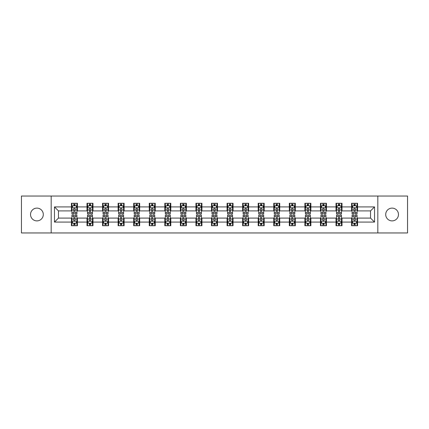 <?xml version="1.0" encoding="UTF-8"?>
<svg xmlns="http://www.w3.org/2000/svg" width="429" height="429" viewBox="0 0 429 429"><rect width="100%" height="100%" fill="white"/><g stroke="black" fill="none" stroke-linecap="round" stroke-linejoin="round"><path stroke-width="0.64" d="M392.085 208.113A6.387 6.387 0 0 0 385.703 214.5A6.387 6.387 0 0 0 392.085 220.887A6.387 6.387 0 0 0 398.471 214.5A6.387 6.387 0 0 0 392.085 208.113M36.915 208.113A6.387 6.387 0 0 0 30.529 214.5A6.387 6.387 0 0 0 36.915 220.887A6.387 6.387 0 0 0 43.297 214.5A6.387 6.387 0 0 0 36.915 208.113M377.82 232.958L407.55 232.958L407.55 196.042L377.82 196.042L377.82 232.958L51.18 232.958L51.18 196.042L21.45 196.042L21.45 232.958L51.18 232.958M377.82 196.042L51.18 196.042M357.566 206.917L357.566 203.276L351.582 203.276L351.582 206.917L342.004 206.917L342.004 203.276L336.014 203.276L336.014 206.917L326.437 206.917L326.437 203.276L320.452 203.276L320.452 206.917L310.875 206.917L310.875 203.276L304.89 203.276L304.89 206.917L295.313 206.917L295.313 203.276L289.323 203.276L289.323 206.917L279.746 206.917L279.746 203.276L273.761 203.276L273.761 206.917L264.184 206.917L264.184 203.276L258.199 203.276L258.199 206.917L248.622 206.917L248.622 203.276L242.637 203.276L242.637 206.917L233.054 206.917L233.054 203.276L227.07 203.276L227.07 206.917L217.492 206.917L217.492 203.276L211.508 203.276L211.508 206.917L201.93 206.917L201.93 203.276L195.946 203.276L195.946 206.917L186.363 206.917L186.363 203.276L180.378 203.276L180.378 206.917L170.801 206.917L170.801 203.276L164.816 203.276L164.816 206.917L155.239 206.917L155.239 203.276L149.254 203.276L149.254 206.917L139.677 206.917L139.677 203.276L133.687 203.276L133.687 206.917L124.11 206.917L124.11 203.276L118.125 203.276L118.125 206.917L108.548 206.917L108.548 203.276L102.563 203.276L102.563 206.917L92.986 206.917L92.986 203.276L86.996 203.276L86.996 206.917L77.418 206.917L77.418 203.276L71.434 203.276L71.434 206.917L54.472 206.917L54.472 222.083L58.462 218.093L71.434 218.093L71.434 225.724L77.418 225.724L77.418 218.093L86.996 218.093L86.996 225.724L92.986 225.724L92.986 218.093L102.563 218.093L102.563 225.724L108.548 225.724L108.548 218.093L118.125 218.093L118.125 225.724L124.11 225.724L124.11 218.093L133.687 218.093L133.687 225.724L139.677 225.724L139.677 218.093L149.254 218.093L149.254 225.724L155.239 225.724L155.239 218.093L164.816 218.093L164.816 225.724L170.801 225.724L170.801 218.093L180.378 218.093L180.378 225.724L186.363 225.724L186.363 218.093L195.946 218.093L195.946 225.724L201.93 225.724L201.93 218.093L211.508 218.093L211.508 225.724L217.492 225.724L217.492 218.093L227.07 218.093L227.07 225.724L233.054 225.724L233.054 218.093L242.637 218.093L242.637 225.724L248.622 225.724L248.622 218.093L258.199 218.093L258.199 225.724L264.184 225.724L264.184 218.093L273.761 218.093L273.761 225.724L279.746 225.724L279.746 218.093L289.323 218.093L289.323 225.724L295.313 225.724L295.313 218.093L304.89 218.093L304.89 225.724L310.875 225.724L310.875 218.093L320.452 218.093L320.452 225.724L326.437 225.724L326.437 218.093L336.014 218.093L336.014 225.724L342.004 225.724L342.004 218.093L351.582 218.093L351.582 225.724L357.566 225.724L357.566 218.093L370.538 218.093L370.538 210.907L357.566 210.907L357.566 206.917L374.528 206.917L374.528 222.083L357.566 222.083M351.582 222.083L342.004 222.083M336.014 222.083L326.437 222.083M320.452 222.083L310.875 222.083M304.89 222.083L295.313 222.083M289.323 222.083L279.746 222.083M273.761 222.083L264.184 222.083M258.199 222.083L248.622 222.083M242.637 222.083L233.054 222.083M227.07 222.083L217.492 222.083M211.508 222.083L201.93 222.083M195.946 222.083L186.363 222.083M180.378 222.083L170.801 222.083M164.816 222.083L155.239 222.083M149.254 222.083L139.677 222.083M133.687 222.083L124.11 222.083M118.125 222.083L108.548 222.083M102.563 222.083L92.986 222.083M86.996 222.083L77.418 222.083M71.434 222.083L54.472 222.083M351.582 206.917L351.582 210.907L342.004 210.907L342.004 206.917M336.014 206.917L336.014 210.907L326.437 210.907L326.437 206.917M320.452 206.917L320.452 210.907L310.875 210.907L310.875 206.917M304.89 206.917L304.89 210.907L295.313 210.907L295.313 206.917M289.323 206.917L289.323 210.907L279.746 210.907L279.746 206.917M273.761 206.917L273.761 210.907L264.184 210.907L264.184 206.917M258.199 206.917L258.199 210.907L248.622 210.907L248.622 206.917M242.637 206.917L242.637 210.907L233.054 210.907L233.054 206.917M227.07 206.917L227.07 210.907L217.492 210.907L217.492 206.917M211.508 206.917L211.508 210.907L201.93 210.907L201.93 206.917M195.946 206.917L195.946 210.907L186.363 210.907L186.363 206.917M180.378 206.917L180.378 210.907L170.801 210.907L170.801 206.917M164.816 206.917L164.816 210.907L155.239 210.907L155.239 206.917M149.254 206.917L149.254 210.907L139.677 210.907L139.677 206.917M133.687 206.917L133.687 210.907L124.11 210.907L124.11 206.917M118.125 206.917L118.125 210.907L108.548 210.907L108.548 206.917M102.563 206.917L102.563 210.907L92.986 210.907L92.986 206.917M86.996 206.917L86.996 210.907L77.418 210.907L77.418 206.917M71.434 206.917L71.434 210.907L58.462 210.907L54.472 206.917M58.462 210.907L58.462 218.093M374.528 222.083L370.538 218.093M370.538 210.907L374.528 206.917M71.434 205.77L71.933 205.77M73.826 205.77L75.027 205.77M76.92 205.77L77.418 205.77M71.434 210.811L71.933 210.811M73.826 210.811L75.027 210.811M76.92 210.811L77.418 210.811M71.434 218.189L71.933 218.189M73.826 218.189L75.027 218.189M76.92 218.189L77.418 218.189M71.434 223.23L71.933 223.23M73.826 223.23L75.027 223.23M76.92 223.23L77.418 223.23M86.996 218.189L87.495 218.189M89.393 218.189L90.589 218.189M92.487 218.189L92.986 218.189M86.996 223.23L87.495 223.23M89.393 223.23L90.589 223.23M92.487 223.23L92.986 223.23M86.996 205.77L87.495 205.77M89.393 205.77L90.589 205.77M92.487 205.77L92.986 205.77M86.996 210.811L87.495 210.811M89.393 210.811L90.589 210.811M92.487 210.811L92.986 210.811M102.563 218.189L103.062 218.189M104.955 218.189L106.151 218.189M108.049 218.189L108.548 218.189M102.563 223.23L103.062 223.23M104.955 223.23L106.151 223.23M108.049 223.23L108.548 223.23M102.563 205.77L103.062 205.77M104.955 205.77L106.151 205.77M108.049 205.77L108.548 205.77M102.563 210.811L103.062 210.811M104.955 210.811L106.151 210.811M108.049 210.811L108.548 210.811M118.125 218.189L118.624 218.189M120.517 218.189L121.718 218.189M123.611 218.189L124.11 218.189M118.125 223.23L118.624 223.23M120.517 223.23L121.718 223.23M123.611 223.23L124.11 223.23M118.125 205.77L118.624 205.77M120.517 205.77L121.718 205.77M123.611 205.77L124.11 205.77M118.125 210.811L118.624 210.811M120.517 210.811L121.718 210.811M123.611 210.811L124.11 210.811M133.687 218.189L134.186 218.189M136.084 218.189L137.28 218.189M139.173 218.189L139.677 218.189M133.687 223.23L134.186 223.23M136.084 223.23L137.28 223.23M139.173 223.23L139.677 223.23M133.687 205.77L134.186 205.77M136.084 205.77L137.28 205.77M139.173 205.77L139.677 205.77M133.687 210.811L134.186 210.811M136.084 210.811L137.28 210.811M139.173 210.811L139.677 210.811M149.254 218.189L149.753 218.189M151.646 218.189L152.842 218.189M154.74 218.189L155.239 218.189M149.254 223.23L149.753 223.23M151.646 223.23L152.842 223.23M154.74 223.23L155.239 223.23M149.254 205.77L149.753 205.77M151.646 205.77L152.842 205.77M154.74 205.77L155.239 205.77M149.254 210.811L149.753 210.811M151.646 210.811L152.842 210.811M154.74 210.811L155.239 210.811M164.816 218.189L165.315 218.189M167.208 218.189L168.409 218.189M170.302 218.189L170.801 218.189M164.816 223.23L165.315 223.23M167.208 223.23L168.409 223.23M170.302 223.23L170.801 223.23M164.816 205.77L165.315 205.77M167.208 205.77L168.409 205.77M170.302 205.77L170.801 205.77M164.816 210.811L165.315 210.811M167.208 210.811L168.409 210.811M170.302 210.811L170.801 210.811M180.378 218.189L180.877 218.189M182.775 218.189L183.971 218.189M185.864 218.189L186.363 218.189M180.378 223.23L180.877 223.23M182.775 223.23L183.971 223.23M185.864 223.23L186.363 223.23M180.378 205.77L180.877 205.77M182.775 205.77L183.971 205.77M185.864 205.77L186.363 205.77M180.378 210.811L180.877 210.811M182.775 210.811L183.971 210.811M185.864 210.811L186.363 210.811M195.946 218.189L196.444 218.189M198.337 218.189L199.533 218.189M201.432 218.189L201.93 218.189M195.946 223.23L196.444 223.23M198.337 223.23L199.533 223.23M201.432 223.23L201.93 223.23M195.946 205.77L196.444 205.77M198.337 205.77L199.533 205.77M201.432 205.77L201.93 205.77M195.946 210.811L196.444 210.811M198.337 210.811L199.533 210.811M201.432 210.811L201.93 210.811M211.508 218.189L212.006 218.189M213.899 218.189L215.101 218.189M216.994 218.189L217.492 218.189M211.508 223.23L212.006 223.23M213.899 223.23L215.101 223.23M216.994 223.23L217.492 223.23M211.508 205.77L212.006 205.77M213.899 205.77L215.101 205.77M216.994 205.77L217.492 205.77M211.508 210.811L212.006 210.811M213.899 210.811L215.101 210.811M216.994 210.811L217.492 210.811M227.07 218.189L227.568 218.189M229.467 218.189L230.663 218.189M232.556 218.189L233.054 218.189M227.07 223.23L227.568 223.23M229.467 223.23L230.663 223.23M232.556 223.23L233.054 223.23M227.07 205.77L227.568 205.77M229.467 205.77L230.663 205.77M232.556 205.77L233.054 205.77M227.07 210.811L227.568 210.811M229.467 210.811L230.663 210.811M232.556 210.811L233.054 210.811M242.637 218.189L243.136 218.189M245.029 218.189L246.225 218.189M248.123 218.189L248.622 218.189M242.637 223.23L243.136 223.23M245.029 223.23L246.225 223.23M248.123 223.23L248.622 223.23M242.637 205.77L243.136 205.77M245.029 205.77L246.225 205.77M248.123 205.77L248.622 205.77M242.637 210.811L243.136 210.811M245.029 210.811L246.225 210.811M248.123 210.811L248.622 210.811M258.199 218.189L258.698 218.189M260.591 218.189L261.792 218.189M263.685 218.189L264.184 218.189M258.199 223.23L258.698 223.23M260.591 223.23L261.792 223.23M263.685 223.23L264.184 223.23M258.199 205.77L258.698 205.77M260.591 205.77L261.792 205.77M263.685 205.77L264.184 205.77M258.199 210.811L258.698 210.811M260.591 210.811L261.792 210.811M263.685 210.811L264.184 210.811M273.761 218.189L274.26 218.189M276.158 218.189L277.354 218.189M279.247 218.189L279.746 218.189M273.761 223.23L274.26 223.23M276.158 223.23L277.354 223.23M279.247 223.23L279.746 223.23M273.761 205.77L274.26 205.77M276.158 205.77L277.354 205.77M279.247 205.77L279.746 205.77M273.761 210.811L274.26 210.811M276.158 210.811L277.354 210.811M279.247 210.811L279.746 210.811M289.323 218.189L289.827 218.189M291.72 218.189L292.916 218.189M294.814 218.189L295.313 218.189M289.323 223.23L289.827 223.23M291.72 223.23L292.916 223.23M294.814 223.23L295.313 223.23M289.323 205.77L289.827 205.77M291.72 205.77L292.916 205.77M294.814 205.77L295.313 205.77M289.323 210.811L289.827 210.811M291.72 210.811L292.916 210.811M294.814 210.811L295.313 210.811M304.89 218.189L305.389 218.189M307.282 218.189L308.483 218.189M310.376 218.189L310.875 218.189M304.89 223.23L305.389 223.23M307.282 223.23L308.483 223.23M310.376 223.23L310.875 223.23M304.89 205.77L305.389 205.77M307.282 205.77L308.483 205.77M310.376 205.77L310.875 205.77M304.89 210.811L305.389 210.811M307.282 210.811L308.483 210.811M310.376 210.811L310.875 210.811M320.452 218.189L320.951 218.189M322.849 218.189L324.045 218.189M325.938 218.189L326.437 218.189M320.452 223.23L320.951 223.23M322.849 223.23L324.045 223.23M325.938 223.23L326.437 223.23M320.452 205.77L320.951 205.77M322.849 205.77L324.045 205.77M325.938 205.77L326.437 205.77M320.452 210.811L320.951 210.811M322.849 210.811L324.045 210.811M325.938 210.811L326.437 210.811M336.014 218.189L336.513 218.189M338.411 218.189L339.607 218.189M341.505 218.189L342.004 218.189M336.014 223.23L336.513 223.23M338.411 223.23L339.607 223.23M341.505 223.23L342.004 223.23M336.014 205.77L336.513 205.77M338.411 205.77L339.607 205.77M341.505 205.77L342.004 205.77M336.014 210.811L336.513 210.811M338.411 210.811L339.607 210.811M341.505 210.811L342.004 210.811M351.582 218.189L352.08 218.189M353.973 218.189L355.174 218.189M357.067 218.189L357.566 218.189M351.582 223.23L352.08 223.23M353.973 223.23L355.174 223.23M357.067 223.23L357.566 223.23M351.582 205.77L352.08 205.77M353.973 205.77L355.174 205.77M357.067 205.77L357.566 205.77M351.582 210.811L352.08 210.811M353.973 210.811L355.174 210.811M357.067 210.811L357.566 210.811M75.027 204.574L73.826 204.574M76.92 212.65L75.027 212.65L75.027 213.899L76.92 213.899L76.92 207.813L75.922 205.818L72.93 205.818L71.933 207.813L71.933 213.899L73.826 213.899L73.826 212.65L71.933 212.65M71.933 207.813L71.933 203.276M76.92 207.813L76.92 203.276M73.826 205.818L73.826 203.276M75.027 203.276L75.027 205.818M75.027 212.65L75.027 208.564C74.625 207.797 74.228 207.797 73.826 208.564L73.826 212.65M73.826 224.426L75.027 224.426M71.933 216.35L73.826 216.35L73.826 215.101L71.933 215.101L71.933 221.187L72.93 223.182L75.922 223.182L76.92 221.187L76.92 215.101L75.027 215.101L75.027 216.35L76.92 216.35M76.92 221.187L76.92 225.724M71.933 221.187L71.933 225.724M75.027 223.182L75.027 225.724M73.826 225.724L73.826 223.182M73.826 216.35L73.826 220.436C74.228 221.203 74.625 221.203 75.027 220.436L75.027 216.35M90.589 204.574L89.393 204.574M92.487 212.65L90.589 212.65L90.589 213.899L92.487 213.899L92.487 207.813L91.484 205.818L88.492 205.818L87.495 207.813L87.495 213.899L89.393 213.899L89.393 212.65L87.495 212.65M87.495 207.813L87.495 203.276M92.487 207.813L92.487 203.276M89.393 205.818L89.393 203.276M90.589 203.276L90.589 205.818M90.589 212.65L90.589 208.564C90.192 207.797 89.79 207.797 89.393 208.564L89.393 212.65M106.151 204.574L104.955 204.574M108.049 212.65L106.151 212.65L106.151 213.899L108.049 213.899L108.049 207.813L107.052 205.818L104.059 205.818L103.062 207.813L103.062 213.899L104.955 213.899L104.955 212.65L103.062 212.65M103.062 207.813L103.062 203.276M108.049 207.813L108.049 203.276M104.955 205.818L104.955 203.276M106.151 203.276L106.151 205.818M106.151 212.65L106.151 208.564C105.754 207.797 105.357 207.797 104.955 208.564L104.955 212.65M89.393 224.426L90.589 224.426M87.495 216.35L89.393 216.35L89.393 215.101L87.495 215.101L87.495 221.187L88.492 223.182L91.484 223.182L92.487 221.187L92.487 215.101L90.589 215.101L90.589 216.35L92.487 216.35M92.487 221.187L92.487 225.724M87.495 221.187L87.495 225.724M90.589 223.182L90.589 225.724M89.393 225.724L89.393 223.182M89.393 216.35L89.393 220.436C89.79 221.203 90.192 221.203 90.589 220.436L90.589 216.35M104.955 224.426L106.151 224.426M103.062 216.35L104.955 216.35L104.955 215.101L103.062 215.101L103.062 221.187L104.059 223.182L107.052 223.182L108.049 221.187L108.049 215.101L106.151 215.101L106.151 216.35L108.049 216.35M108.049 221.187L108.049 225.724M103.062 221.187L103.062 225.724M106.151 223.182L106.151 225.724M104.955 225.724L104.955 223.182M104.955 216.35L104.955 220.436C105.352 221.203 105.754 221.203 106.151 220.436L106.151 216.35M121.718 204.574L120.517 204.574M123.611 212.65L121.718 212.65L121.718 213.899L123.611 213.899L123.611 207.813L122.614 205.818L119.621 205.818L118.624 207.813L118.624 213.899L120.517 213.899L120.517 212.65L118.624 212.65M118.624 207.813L118.624 203.276M123.611 207.813L123.611 203.276M120.517 205.818L120.517 203.276M121.718 203.276L121.718 205.818M121.718 212.65L121.718 208.564C121.316 207.797 120.919 207.797 120.517 208.564L120.517 212.65M137.28 204.574L136.084 204.574M139.173 212.65L137.28 212.65L137.28 213.899L139.173 213.899L139.173 207.813L138.176 205.818L135.183 205.818L134.186 207.813L134.186 213.899L136.084 213.899L136.084 212.65L134.186 212.65M134.186 207.813L134.186 203.276M139.173 207.813L139.173 203.276M136.084 205.818L136.084 203.276M137.28 203.276L137.28 205.818M137.28 212.65L137.28 208.564C136.883 207.797 136.481 207.797 136.084 208.564L136.084 212.65M152.842 204.574L151.646 204.574M154.74 212.65L152.842 212.65L152.842 213.899L154.74 213.899L154.74 207.813L153.743 205.818L150.751 205.818L149.753 207.813L149.753 213.899L151.646 213.899L151.646 212.65L149.753 212.65M149.753 207.813L149.753 203.276M154.74 207.813L154.74 203.276M151.646 205.818L151.646 203.276M152.842 203.276L152.842 205.818M152.842 212.65L152.842 208.564C152.445 207.797 152.048 207.797 151.646 208.564L151.646 212.65M120.517 224.426L121.718 224.426M118.624 216.35L120.517 216.35L120.517 215.101L118.624 215.101L118.624 221.187L119.621 223.182L122.614 223.182L123.611 221.187L123.611 215.101L121.718 215.101L121.718 216.35L123.611 216.35M123.611 221.187L123.611 225.724M118.624 221.187L118.624 225.724M121.718 223.182L121.718 225.724M120.517 225.724L120.517 223.182M120.517 216.35L120.517 220.436C120.919 221.203 121.316 221.203 121.718 220.436L121.718 216.35M136.084 224.426L137.28 224.426M134.186 216.35L136.084 216.35L136.084 215.101L134.186 215.101L134.186 221.187L135.183 223.182L138.176 223.182L139.173 221.187L139.173 215.101L137.28 215.101L137.28 216.35L139.173 216.35M139.173 221.187L139.173 225.724M134.186 221.187L134.186 225.724M137.28 223.182L137.28 225.724M136.084 225.724L136.084 223.182M136.084 216.35L136.084 220.436C136.481 221.203 136.878 221.203 137.28 220.436L137.28 216.35M151.646 224.426L152.842 224.426M149.753 216.35L151.646 216.35L151.646 215.101L149.753 215.101L149.753 221.187L150.751 223.182L153.743 223.182L154.74 221.187L154.74 215.101L152.842 215.101L152.842 216.35L154.74 216.35M154.74 221.187L154.74 225.724M149.753 221.187L149.753 225.724M152.842 223.182L152.842 225.724M151.646 225.724L151.646 223.182M151.646 216.35L151.646 220.436C152.043 221.203 152.445 221.203 152.842 220.436L152.842 216.35M168.409 204.574L167.208 204.574M170.302 212.65L168.409 212.65L168.409 213.899L170.302 213.899L170.302 207.813L169.305 205.818L166.313 205.818L165.315 207.813L165.315 213.899L167.208 213.899L167.208 212.65L165.315 212.65M165.315 207.813L165.315 203.276M170.302 207.813L170.302 203.276M167.208 205.818L167.208 203.276M168.409 203.276L168.409 205.818M168.409 212.65L168.409 208.564C168.007 207.797 167.61 207.797 167.208 208.564L167.208 212.65M167.208 224.426L168.409 224.426M165.315 216.35L167.208 216.35L167.208 215.101L165.315 215.101L165.315 221.187L166.313 223.182L169.305 223.182L170.302 221.187L170.302 215.101L168.409 215.101L168.409 216.35L170.302 216.35M170.302 221.187L170.302 225.724M165.315 221.187L165.315 225.724M168.409 223.182L168.409 225.724M167.208 225.724L167.208 223.182M167.208 216.35L167.208 220.436C167.61 221.203 168.007 221.203 168.409 220.436L168.409 216.35M183.971 204.574L182.775 204.574M185.864 212.65L183.971 212.65L183.971 213.899L185.864 213.899L185.864 207.813L184.867 205.818L181.875 205.818L180.877 207.813L180.877 213.899L182.775 213.899L182.775 212.65L180.877 212.65M180.877 207.813L180.877 203.276M185.864 207.813L185.864 203.276M182.775 205.818L182.775 203.276M183.971 203.276L183.971 205.818M183.971 212.65L183.971 208.564C183.574 207.797 183.172 207.797 182.775 208.564L182.775 212.65M182.775 224.426L183.971 224.426M180.877 216.35L182.775 216.35L182.775 215.101L180.877 215.101L180.877 221.187L181.875 223.182L184.867 223.182L185.864 221.187L185.864 215.101L183.971 215.101L183.971 216.35L185.864 216.35M185.864 221.187L185.864 225.724M180.877 221.187L180.877 225.724M183.971 223.182L183.971 225.724M182.775 225.724L182.775 223.182M182.775 216.35L182.775 220.436C183.172 221.203 183.569 221.203 183.971 220.436L183.971 216.35M199.533 204.574L198.337 204.574M201.432 212.65L199.533 212.65L199.533 213.899L201.432 213.899L201.432 207.813L200.434 205.818L197.442 205.818L196.444 207.813L196.444 213.899L198.337 213.899L198.337 212.65L196.444 212.65M196.444 207.813L196.444 203.276M201.432 207.813L201.432 203.276M198.337 205.818L198.337 203.276M199.533 203.276L199.533 205.818M199.533 212.65L199.533 208.564C199.136 207.797 198.74 207.797 198.337 208.564L198.337 212.65M198.337 224.426L199.533 224.426M196.444 216.35L198.337 216.35L198.337 215.101L196.444 215.101L196.444 221.187L197.442 223.182L200.434 223.182L201.432 221.187L201.432 215.101L199.533 215.101L199.533 216.35L201.432 216.35M201.432 221.187L201.432 225.724M196.444 221.187L196.444 225.724M199.533 223.182L199.533 225.724M198.337 225.724L198.337 223.182M198.337 216.35L198.337 220.436C198.734 221.203 199.136 221.203 199.533 220.436L199.533 216.35M215.101 204.574L213.899 204.574M216.994 212.65L215.101 212.65L215.101 213.899L216.994 213.899L216.994 207.813L215.996 205.818L213.004 205.818L212.006 207.813L212.006 213.899L213.899 213.899L213.899 212.65L212.006 212.65M212.006 207.813L212.006 203.276M216.994 207.813L216.994 203.276M213.899 205.818L213.899 203.276M215.101 203.276L215.101 205.818M215.101 212.65L215.101 208.564C214.698 207.797 214.302 207.797 213.899 208.564L213.899 212.65M213.899 224.426L215.101 224.426M212.006 216.35L213.899 216.35L213.899 215.101L212.006 215.101L212.006 221.187L213.004 223.182L215.996 223.182L216.994 221.187L216.994 215.101L215.101 215.101L215.101 216.35L216.994 216.35M216.994 221.187L216.994 225.724M212.006 221.187L212.006 225.724M215.101 223.182L215.101 225.724M213.899 225.724L213.899 223.182M213.899 216.35L213.899 220.436C214.302 221.203 214.698 221.203 215.101 220.436L215.101 216.35M230.663 204.574L229.467 204.574M232.556 212.65L230.663 212.65L230.663 213.899L232.556 213.899L232.556 207.813L231.558 205.818L228.566 205.818L227.568 207.813L227.568 213.899L229.467 213.899L229.467 212.65L227.568 212.65M227.568 207.813L227.568 203.276M232.556 207.813L232.556 203.276M229.467 205.818L229.467 203.276M230.663 203.276L230.663 205.818M230.663 212.65L230.663 208.564C230.266 207.797 229.864 207.797 229.467 208.564L229.467 212.65M229.467 224.426L230.663 224.426M227.568 216.35L229.467 216.35L229.467 215.101L227.568 215.101L227.568 221.187L228.566 223.182L231.558 223.182L232.556 221.187L232.556 215.101L230.663 215.101L230.663 216.35L232.556 216.35M232.556 221.187L232.556 225.724M227.568 221.187L227.568 225.724M230.663 223.182L230.663 225.724M229.467 225.724L229.467 223.182M229.467 216.35L229.467 220.436C229.864 221.203 230.26 221.203 230.663 220.436L230.663 216.35M246.225 204.574L245.029 204.574M248.123 212.65L246.225 212.65L246.225 213.899L248.123 213.899L248.123 207.813L247.125 205.818L244.133 205.818L243.136 207.813L243.136 213.899L245.029 213.899L245.029 212.65L243.136 212.65M243.136 207.813L243.136 203.276M248.123 207.813L248.123 203.276M245.029 205.818L245.029 203.276M246.225 203.276L246.225 205.818M246.225 212.65L246.225 208.564C245.828 207.797 245.431 207.797 245.029 208.564L245.029 212.65M245.029 224.426L246.225 224.426M243.136 216.35L245.029 216.35L245.029 215.101L243.136 215.101L243.136 221.187L244.133 223.182L247.125 223.182L248.123 221.187L248.123 215.101L246.225 215.101L246.225 216.35L248.123 216.35M248.123 221.187L248.123 225.724M243.136 221.187L243.136 225.724M246.225 223.182L246.225 225.724M245.029 225.724L245.029 223.182M245.029 216.35L245.029 220.436C245.426 221.203 245.828 221.203 246.225 220.436L246.225 216.35M261.792 204.574L260.591 204.574M263.685 212.65L261.792 212.65L261.792 213.899L263.685 213.899L263.685 207.813L262.687 205.818L259.695 205.818L258.698 207.813L258.698 213.899L260.591 213.899L260.591 212.65L258.698 212.65M258.698 207.813L258.698 203.276M263.685 207.813L263.685 203.276M260.591 205.818L260.591 203.276M261.792 203.276L261.792 205.818M261.792 212.65L261.792 208.564C261.39 207.797 260.993 207.797 260.591 208.564L260.591 212.65M260.591 224.426L261.792 224.426M258.698 216.35L260.591 216.35L260.591 215.101L258.698 215.101L258.698 221.187L259.695 223.182L262.687 223.182L263.685 221.187L263.685 215.101L261.792 215.101L261.792 216.35L263.685 216.35M263.685 221.187L263.685 225.724M258.698 221.187L258.698 225.724M261.792 223.182L261.792 225.724M260.591 225.724L260.591 223.182M260.591 216.35L260.591 220.436C260.993 221.203 261.39 221.203 261.792 220.436L261.792 216.35M277.354 204.574L276.158 204.574M279.247 212.65L277.354 212.65L277.354 213.899L279.247 213.899L279.247 207.813L278.249 205.818L275.257 205.818L274.26 207.813L274.26 213.899L276.158 213.899L276.158 212.65L274.26 212.65M274.26 207.813L274.26 203.276M279.247 207.813L279.247 203.276M276.158 205.818L276.158 203.276M277.354 203.276L277.354 205.818M277.354 212.65L277.354 208.564C276.957 207.797 276.555 207.797 276.158 208.564L276.158 212.65M276.158 224.426L277.354 224.426M274.26 216.35L276.158 216.35L276.158 215.101L274.26 215.101L274.26 221.187L275.257 223.182L278.249 223.182L279.247 221.187L279.247 215.101L277.354 215.101L277.354 216.35L279.247 216.35M279.247 221.187L279.247 225.724M274.26 221.187L274.26 225.724M277.354 223.182L277.354 225.724M276.158 225.724L276.158 223.182M276.158 216.35L276.158 220.436C276.555 221.203 276.952 221.203 277.354 220.436L277.354 216.35M292.916 204.574L291.72 204.574M294.814 212.65L292.916 212.65L292.916 213.899L294.814 213.899L294.814 207.813L293.817 205.818L290.824 205.818L289.827 207.813L289.827 213.899L291.72 213.899L291.72 212.65L289.827 212.65M289.827 207.813L289.827 203.276M294.814 207.813L294.814 203.276M291.72 205.818L291.72 203.276M292.916 203.276L292.916 205.818M292.916 212.65L292.916 208.564C292.519 207.797 292.122 207.797 291.72 208.564L291.72 212.65M291.72 224.426L292.916 224.426M289.827 216.35L291.72 216.35L291.72 215.101L289.827 215.101L289.827 221.187L290.824 223.182L293.817 223.182L294.814 221.187L294.814 215.101L292.916 215.101L292.916 216.35L294.814 216.35M294.814 221.187L294.814 225.724M289.827 221.187L289.827 225.724M292.916 223.182L292.916 225.724M291.72 225.724L291.72 223.182M291.72 216.35L291.72 220.436C292.117 221.203 292.519 221.203 292.916 220.436L292.916 216.35M308.483 204.574L307.282 204.574M310.376 212.65L308.483 212.65L308.483 213.899L310.376 213.899L310.376 207.813L309.379 205.818L306.386 205.818L305.389 207.813L305.389 213.899L307.282 213.899L307.282 212.65L305.389 212.65M305.389 207.813L305.389 203.276M310.376 207.813L310.376 203.276M307.282 205.818L307.282 203.276M308.483 203.276L308.483 205.818M308.483 212.65L308.483 208.564C308.081 207.797 307.684 207.797 307.282 208.564L307.282 212.65M307.282 224.426L308.483 224.426M305.389 216.35L307.282 216.35L307.282 215.101L305.389 215.101L305.389 221.187L306.386 223.182L309.379 223.182L310.376 221.187L310.376 215.101L308.483 215.101L308.483 216.35L310.376 216.35M310.376 221.187L310.376 225.724M305.389 221.187L305.389 225.724M308.483 223.182L308.483 225.724M307.282 225.724L307.282 223.182M307.282 216.35L307.282 220.436C307.684 221.203 308.081 221.203 308.483 220.436L308.483 216.35M324.045 204.574L322.849 204.574M325.938 212.65L324.045 212.65L324.045 213.899L325.938 213.899L325.938 207.813L324.941 205.818L321.948 205.818L320.951 207.813L320.951 213.899L322.849 213.899L322.849 212.65L320.951 212.65M320.951 207.813L320.951 203.276M325.938 207.813L325.938 203.276M322.849 205.818L322.849 203.276M324.045 203.276L324.045 205.818M324.045 212.65L324.045 208.564C323.648 207.797 323.246 207.797 322.849 208.564L322.849 212.65M322.849 224.426L324.045 224.426M320.951 216.35L322.849 216.35L322.849 215.101L320.951 215.101L320.951 221.187L321.948 223.182L324.941 223.182L325.938 221.187L325.938 215.101L324.045 215.101L324.045 216.35L325.938 216.35M325.938 221.187L325.938 225.724M320.951 221.187L320.951 225.724M324.045 223.182L324.045 225.724M322.849 225.724L322.849 223.182M322.849 216.35L322.849 220.436C323.246 221.203 323.643 221.203 324.045 220.436L324.045 216.35M339.607 204.574L338.411 204.574M341.505 212.65L339.607 212.65L339.607 213.899L341.505 213.899L341.505 207.813L340.508 205.818L337.516 205.818L336.513 207.813L336.513 213.899L338.411 213.899L338.411 212.65L336.513 212.65M336.513 207.813L336.513 203.276M341.505 207.813L341.505 203.276M338.411 205.818L338.411 203.276M339.607 203.276L339.607 205.818M339.607 212.65L339.607 208.564C339.21 207.797 338.808 207.797 338.411 208.564L338.411 212.65M338.411 224.426L339.607 224.426M336.513 216.35L338.411 216.35L338.411 215.101L336.513 215.101L336.513 221.187L337.516 223.182L340.508 223.182L341.505 221.187L341.505 215.101L339.607 215.101L339.607 216.35L341.505 216.35M341.505 221.187L341.505 225.724M336.513 221.187L336.513 225.724M339.607 223.182L339.607 225.724M338.411 225.724L338.411 223.182M338.411 216.35L338.411 220.436C338.808 221.203 339.21 221.203 339.607 220.436L339.607 216.35M355.174 204.574L353.973 204.574M357.067 212.65L355.174 212.65L355.174 213.899L357.067 213.899L357.067 207.813L356.07 205.818L353.078 205.818L352.08 207.813L352.08 213.899L353.973 213.899L353.973 212.65L352.08 212.65M352.08 207.813L352.08 203.276M357.067 207.813L357.067 203.276M353.973 205.818L353.973 203.276M355.174 203.276L355.174 205.818M355.174 212.65L355.174 208.564C354.772 207.797 354.375 207.797 353.973 208.564L353.973 212.65M353.973 224.426L355.174 224.426M352.08 216.35L353.973 216.35L353.973 215.101L352.08 215.101L352.08 221.187L353.078 223.182L356.07 223.182L357.067 221.187L357.067 215.101L355.174 215.101L355.174 216.35L357.067 216.35M357.067 221.187L357.067 225.724M352.08 221.187L352.08 225.724M355.174 223.182L355.174 225.724M353.973 225.724L353.973 223.182M353.973 216.35L353.973 220.436C354.375 221.203 354.772 221.203 355.174 220.436L355.174 216.35M76.898 207.765L71.959 207.765M71.933 205.941L72.871 205.941M75.981 205.941L76.92 205.941M73.826 209.974L71.933 209.974M76.92 209.974L75.027 209.974M75.027 205.207L73.826 205.207M71.959 221.235L76.898 221.235M76.92 223.059L75.981 223.059M72.871 223.059L71.933 223.059M75.027 219.026L76.92 219.026M71.933 219.026L73.826 219.026M73.826 223.793L75.027 223.793M92.46 207.765L87.521 207.765M87.495 205.941L88.433 205.941M91.549 205.941L92.487 205.941M89.393 209.974L87.495 209.974M92.487 209.974L90.589 209.974M90.589 205.207L89.393 205.207M108.022 207.765L103.083 207.765M103.062 205.941L103.995 205.941M107.111 205.941L108.049 205.941M104.955 209.974L103.062 209.974M108.049 209.974L106.151 209.974M106.151 205.207L104.955 205.207M87.521 221.235L92.46 221.235M92.487 223.059L91.549 223.059M88.433 223.059L87.495 223.059M90.589 219.026L92.487 219.026M87.495 219.026L89.393 219.026M89.393 223.793L90.589 223.793M103.083 221.235L108.022 221.235M108.049 223.059L107.111 223.059M103.995 223.059L103.062 223.059M106.151 219.026L108.049 219.026M103.062 219.026L104.955 219.026M104.955 223.793L106.151 223.793M123.59 207.765L118.651 207.765M118.624 205.941L119.562 205.941M122.673 205.941L123.611 205.941M120.517 209.974L118.624 209.974M123.611 209.974L121.718 209.974M121.718 205.207L120.517 205.207M139.152 207.765L134.213 207.765M134.186 205.941L135.124 205.941M138.24 205.941L139.173 205.941M136.084 209.974L134.186 209.974M139.173 209.974L137.28 209.974M137.28 205.207L136.084 205.207M154.713 207.765L149.775 207.765M149.753 205.941L150.686 205.941M153.802 205.941L154.74 205.941M151.646 209.974L149.753 209.974M154.74 209.974L152.842 209.974M152.842 205.207L151.646 205.207M118.651 221.235L123.59 221.235M123.611 223.059L122.673 223.059M119.562 223.059L118.624 223.059M121.718 219.026L123.611 219.026M118.624 219.026L120.517 219.026M120.517 223.793L121.718 223.793M134.213 221.235L139.152 221.235M139.173 223.059L138.24 223.059M135.124 223.059L134.186 223.059M137.28 219.026L139.173 219.026M134.186 219.026L136.084 219.026M136.084 223.793L137.28 223.793M149.775 221.235L154.713 221.235M154.74 223.059L153.802 223.059M150.686 223.059L149.753 223.059M152.842 219.026L154.74 219.026M149.753 219.026L151.646 219.026M151.646 223.793L152.842 223.793M170.275 207.765L165.342 207.765M165.315 205.941L166.254 205.941M169.364 205.941L170.302 205.941M167.208 209.974L165.315 209.974M170.302 209.974L168.409 209.974M168.409 205.207L167.208 205.207M165.342 221.235L170.275 221.235M170.302 223.059L169.364 223.059M166.254 223.059L165.315 223.059M168.409 219.026L170.302 219.026M165.315 219.026L167.208 219.026M167.208 223.793L168.409 223.793M185.843 207.765L180.904 207.765M180.877 205.941L181.816 205.941M184.931 205.941L185.864 205.941M182.775 209.974L180.877 209.974M185.864 209.974L183.971 209.974M183.971 205.207L182.775 205.207M180.904 221.235L185.843 221.235M185.864 223.059L184.931 223.059M181.816 223.059L180.877 223.059M183.971 219.026L185.864 219.026M180.877 219.026L182.775 219.026M182.775 223.793L183.971 223.793M201.405 207.765L196.466 207.765M196.444 205.941L197.378 205.941M200.493 205.941L201.432 205.941M198.337 209.974L196.444 209.974M201.432 209.974L199.533 209.974M199.533 205.207L198.337 205.207M196.466 221.235L201.405 221.235M201.432 223.059L200.493 223.059M197.378 223.059L196.444 223.059M199.533 219.026L201.432 219.026M196.444 219.026L198.337 219.026M198.337 223.793L199.533 223.793M216.967 207.765L212.033 207.765M212.006 205.941L212.945 205.941M216.055 205.941L216.994 205.941M213.899 209.974L212.006 209.974M216.994 209.974L215.101 209.974M215.101 205.207L213.899 205.207M212.033 221.235L216.967 221.235M216.994 223.059L216.055 223.059M212.945 223.059L212.006 223.059M215.101 219.026L216.994 219.026M212.006 219.026L213.899 219.026M213.899 223.793L215.101 223.793M232.534 207.765L227.595 207.765M227.568 205.941L228.507 205.941M231.622 205.941L232.556 205.941M229.467 209.974L227.568 209.974M232.556 209.974L230.663 209.974M230.663 205.207L229.467 205.207M227.595 221.235L232.534 221.235M232.556 223.059L231.622 223.059M228.507 223.059L227.568 223.059M230.663 219.026L232.556 219.026M227.568 219.026L229.467 219.026M229.467 223.793L230.663 223.793M248.096 207.765L243.157 207.765M243.136 205.941L244.069 205.941M247.184 205.941L248.123 205.941M245.029 209.974L243.136 209.974M248.123 209.974L246.225 209.974M246.225 205.207L245.029 205.207M243.157 221.235L248.096 221.235M248.123 223.059L247.184 223.059M244.069 223.059L243.136 223.059M246.225 219.026L248.123 219.026M243.136 219.026L245.029 219.026M245.029 223.793L246.225 223.793M263.658 207.765L258.725 207.765M258.698 205.941L259.636 205.941M262.746 205.941L263.685 205.941M260.591 209.974L258.698 209.974M263.685 209.974L261.792 209.974M261.792 205.207L260.591 205.207M258.725 221.235L263.658 221.235M263.685 223.059L262.746 223.059M259.636 223.059L258.698 223.059M261.792 219.026L263.685 219.026M258.698 219.026L260.591 219.026M260.591 223.793L261.792 223.793M279.225 207.765L274.287 207.765M274.26 205.941L275.198 205.941M278.314 205.941L279.247 205.941M276.158 209.974L274.26 209.974M279.247 209.974L277.354 209.974M277.354 205.207L276.158 205.207M274.287 221.235L279.225 221.235M279.247 223.059L278.314 223.059M275.198 223.059L274.26 223.059M277.354 219.026L279.247 219.026M274.26 219.026L276.158 219.026M276.158 223.793L277.354 223.793M294.787 207.765L289.848 207.765M289.827 205.941L290.76 205.941M293.876 205.941L294.814 205.941M291.72 209.974L289.827 209.974M294.814 209.974L292.916 209.974M292.916 205.207L291.72 205.207M289.848 221.235L294.787 221.235M294.814 223.059L293.876 223.059M290.76 223.059L289.827 223.059M292.916 219.026L294.814 219.026M289.827 219.026L291.72 219.026M291.72 223.793L292.916 223.793M310.349 207.765L305.41 207.765M305.389 205.941L306.327 205.941M309.438 205.941L310.376 205.941M307.282 209.974L305.389 209.974M310.376 209.974L308.483 209.974M308.483 205.207L307.282 205.207M305.41 221.235L310.349 221.235M310.376 223.059L309.438 223.059M306.327 223.059L305.389 223.059M308.483 219.026L310.376 219.026M305.389 219.026L307.282 219.026M307.282 223.793L308.483 223.793M325.917 207.765L320.978 207.765M320.951 205.941L321.889 205.941M325.005 205.941L325.938 205.941M322.849 209.974L320.951 209.974M325.938 209.974L324.045 209.974M324.045 205.207L322.849 205.207M320.978 221.235L325.917 221.235M325.938 223.059L325.005 223.059M321.889 223.059L320.951 223.059M324.045 219.026L325.938 219.026M320.951 219.026L322.849 219.026M322.849 223.793L324.045 223.793M341.479 207.765L336.54 207.765M336.513 205.941L337.451 205.941M340.567 205.941L341.505 205.941M338.411 209.974L336.513 209.974M341.505 209.974L339.607 209.974M339.607 205.207L338.411 205.207M336.54 221.235L341.479 221.235M341.505 223.059L340.567 223.059M337.451 223.059L336.513 223.059M339.607 219.026L341.505 219.026M336.513 219.026L338.411 219.026M338.411 223.793L339.607 223.793M357.041 207.765L352.102 207.765M352.08 205.941L353.019 205.941M356.129 205.941L357.067 205.941M353.973 209.974L352.08 209.974M357.067 209.974L355.174 209.974M355.174 205.207L353.973 205.207M352.102 221.235L357.041 221.235M357.067 223.059L356.129 223.059M353.019 223.059L352.08 223.059M355.174 219.026L357.067 219.026M352.08 219.026L353.973 219.026M353.973 223.793L355.174 223.793"/></g></svg>
